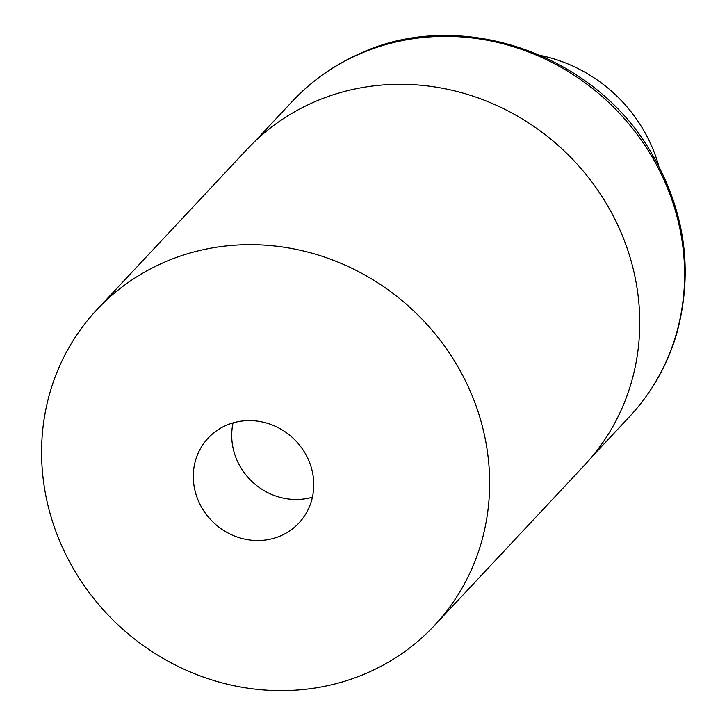 <?xml version="1.0" encoding="UTF-8"?>
<svg xmlns="http://www.w3.org/2000/svg" width="727" height="727" viewBox="0 0 727 727"><rect width="100%" height="100%" fill="white"/><g stroke="black" fill="none" stroke-linecap="round" stroke-linejoin="round"><path stroke-width="1.09" d="M658.717 165.901A147.963 138.048 -136.9 0 0 540.815 55.525M434.346 625.602L584.453 465.253A231.122 215.628 -136.9 0 0 591.733 181.786A231.122 215.628 -136.9 0 0 312.056 102.952A231.122 215.628 -136.9 0 0 246.998 149.344L96.891 309.693A231.122 215.628 -136.9 0 0 118.247 625.066A231.122 215.628 -136.9 0 0 434.346 625.602A231.122 215.628 -136.9 0 0 441.625 342.135A231.122 215.628 -136.9 0 0 161.948 263.301A231.122 215.628 -136.9 0 0 96.891 309.693M233.058 422.887A62.149 57.978 -136.9 0 0 252.333 481.847A62.149 57.978 -136.9 0 0 312.419 497.186M225.652 425.613A62.149 57.978 -136.9 0 0 208.158 438.09A62.149 57.978 -136.9 0 0 213.911 522.886A62.149 57.978 -136.9 0 0 298.897 523.031A62.149 57.978 -136.9 0 0 300.86 446.814A62.149 57.978 -136.9 0 0 225.652 425.613M292.354 101.326C311.111 81.369 333.075 65.703 358.238 54.334C456.874 7.27 590.897 51.39 649.484 149.753C684.725 208.395 693.876 269.399 676.946 332.766C667.65 364.718 651.792 392.744 629.382 416.835A230.832 215.356 -136.9 0 0 636.652 133.732A230.832 215.356 -136.9 0 0 357.33 54.998A230.832 215.356 -136.9 0 0 292.354 101.326L254.668 141.583M629.382 416.835L591.696 457.092"/></g></svg>
